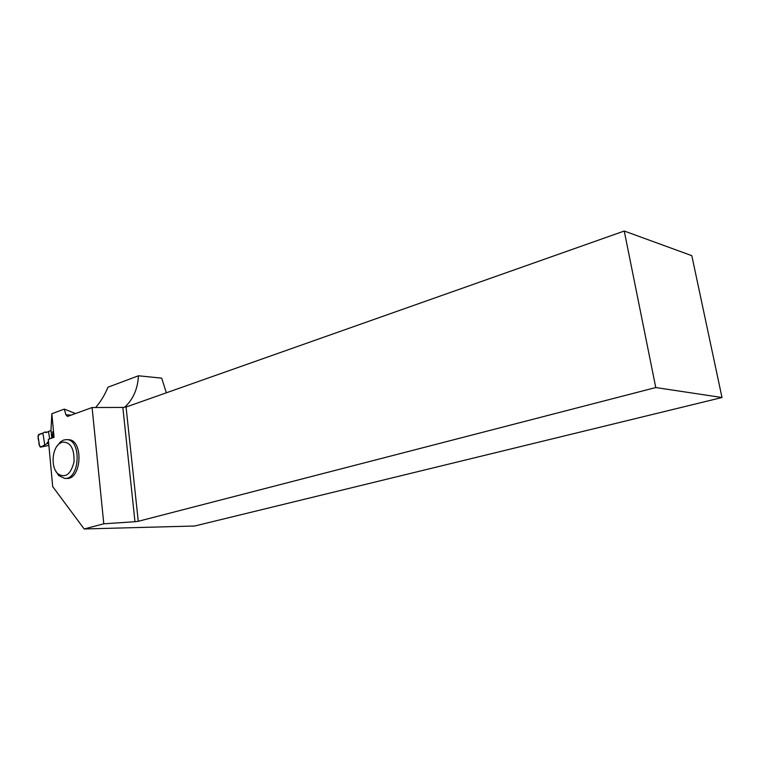 <?xml version="1.0" encoding="UTF-8"?>
<svg xmlns="http://www.w3.org/2000/svg" width="760" height="760" viewBox="0 0 760 760"><rect width="100%" height="100%" fill="white"/><g stroke="black" fill="none" stroke-linecap="round" stroke-linejoin="round"><path stroke-width="1.14" d="M51.062 430.435L45.989 432.639L45.039 432.003L42.873 432.953L44.755 444.923L46.883 443.697L47.509 442.272L48.592 442.282M48.545 441.759L47.509 442.272M48.488 431.357L49.675 438.872M45.039 432.003L46.873 432.183M45.03 444.762C42.731 447.079 38.627 448.561 38.883 441.512C36.774 435.499 39.416 433.295 42.94 433.418L38.636 434.52L38.029 436.05L39.605 446.158L40.461 447.155L48.887 445.379M40.612 447.117L44.755 444.923M46.883 443.697L48.697 443.374M92.093 407.531L67.497 416.452L65.892 414.76L64.296 409.108L51.851 413.715L54.055 437.342L48.326 439.346L52.687 486.59L84.179 528.969L103.787 523.802L92.093 407.531L122.835 407.426L134.966 521.721L138.263 521.293L126.065 407.037L624.245 231.03L655.766 387.552L722 397.518L691.809 255.664L624.245 231.03M64.904 478.42L66.481 478.448C81.823 479.997 83.743 439.375 68.343 439.698L66.51 439.612C81.899 439.289 79.98 479.969 64.638 478.41L58.729 475.589L55.528 470.687M51.851 413.715L51.005 429.78L51.727 438.159M124.65 407.208C133.105 399.513 137.712 389.034 138.463 375.782L107.92 387.229C105.061 394.469 100.975 401.233 95.665 407.522M64.296 409.108L75.525 413.544M52.867 431.917L52.108 438.026M52.544 431.803L53.504 437.541M166.364 392.806L161.68 378.147L138.463 375.782M722 397.518L194.664 526.005L84.179 528.969M71.212 415.112L65.892 414.76M655.766 387.552L138.263 521.293M126.065 407.037L122.835 407.426M134.966 521.721L103.787 523.802M56.611 446.699L60.363 441.93L63.602 440.04L66.51 439.612M61.968 442.177C70.366 441.636 74.385 448.181 74.034 461.814C70.756 474.63 65.303 478.562 57.665 473.603C50.958 467.381 51.841 449.464 59.109 443.849L61.968 442.177M48.887 445.388L40.47 447.155M57.665 473.603L58.729 475.589M59.109 443.849L60.363 441.93"/></g></svg>
